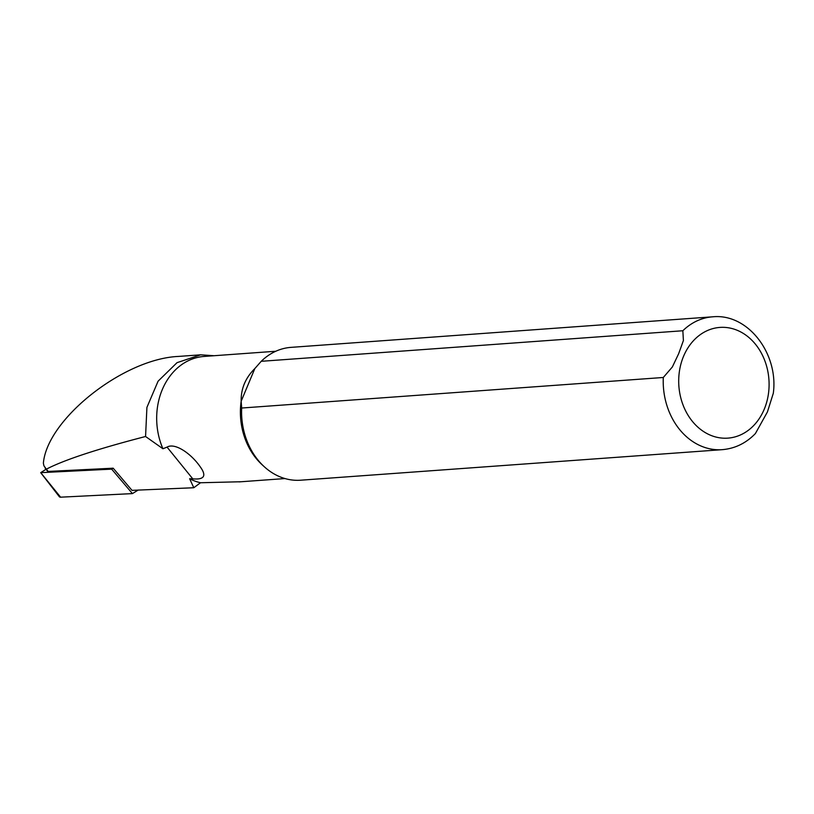 <?xml version="1.0" encoding="UTF-8"?>
<svg xmlns="http://www.w3.org/2000/svg" width="814" height="814" viewBox="0 0 814 814"><rect width="100%" height="100%" fill="white"/><g stroke="black" fill="none" stroke-linecap="round" stroke-linejoin="round"><path stroke-width="1.22" d="M214.062 355.718L200.641 354.823L177.045 362.657L158.089 381.186L146.917 407.397L145.564 436.497L162.922 448.748L167.053 447.11C175.03 442.389 191.259 453.774 200.163 466.717C206.807 475.814 204.345 479.863 192.776 478.856L189.631 478.724L193.793 487.739L132 490.354L113.187 468.192L48.179 471.428A2.33 1.201 134.1 0 1 47.507 471.174L45.055 467.999M145.564 436.497C97.334 448.992 64.255 459.879 46.347 469.169L43.946 465.832L43.376 463.227C47.049 419.21 123.535 358.74 178.459 356.43L200.641 354.823M193.793 487.739L200.488 482.753L241.025 481.746M189.631 478.724A63.828 51.913 85.9 0 0 200.488 482.753M773.269 393.538C778.845 353.937 748.086 313.136 712.637 316.819L291.015 347.364A66.595 54.172 85.9 0 0 261.223 361.304L682.844 330.749L683.404 340.557L678.662 353.683L672.354 366.972L663.298 377.482L241.666 408.028A66.595 54.172 85.9 0 0 264.255 466.707A66.595 54.172 85.9 0 0 300.641 480.209L722.262 449.664C735.011 448.575 746.072 443.192 755.423 433.526M241.666 408.028L241.158 401.261A63.828 51.913 85.9 0 0 262.118 464.753L264.255 466.707M275.783 351.251L204.029 356.451A63.828 51.913 85.9 0 0 162.922 448.748M755.412 433.526L767.409 411.955L773.3 393.304M255.158 368.162A63.828 51.913 85.9 0 0 255.118 368.213A63.828 51.913 85.9 0 0 254.823 368.579L255.26 368.04M254.823 368.579L241.158 401.261C240.903 388.766 245.462 377.869 254.823 368.579L261.223 361.304M138.187 490.048L132.428 493.599L111.66 469.139L40.7 472.659L59.31 496.682A4.436 2.289 -45.9 0 0 60.602 497.181L40.731 472.669M113.187 468.192L111.66 469.139M132.428 493.599L60.602 497.181M46.032 469.271L40.7 472.659M167.053 447.11L192.776 478.856M46.347 469.169L48.179 471.428M712.637 316.819A66.595 54.172 85.9 0 0 682.844 330.749M663.298 377.482A66.595 54.172 85.9 0 0 722.262 449.664M764.234 409.249A55.494 45.136 -94.1 0 1 686.07 411.731A55.494 45.136 -94.1 0 1 721.367 327.34A55.494 45.136 -94.1 0 1 764.234 409.249M285.002 478.561L239.031 481.898"/></g></svg>
